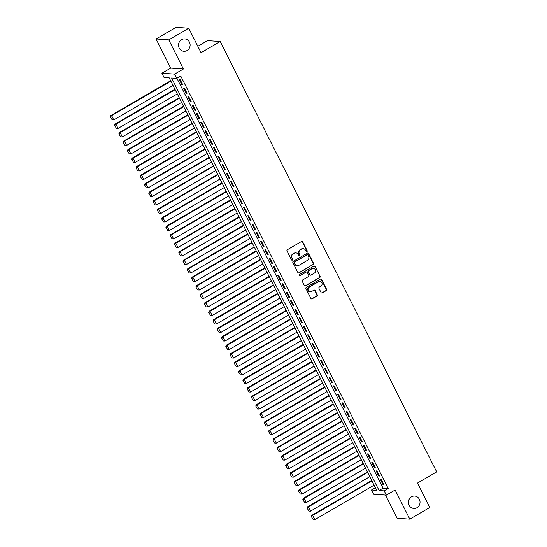 <?xml version="1.0" encoding="UTF-8"?>
<svg xmlns="http://www.w3.org/2000/svg" width="547" height="547" viewBox="0 0 547 547"><rect width="100%" height="100%" fill="white"/><g stroke="black" fill="none" stroke-linecap="round" stroke-linejoin="round"><path stroke-width="0.82" d="M306.929 251.641A0.663 0.622 94 0 0 307.182 250.738L302.723 241.87A0.95 0.889 94 0 0 301.513 241.487L287.387 249.712A0.95 0.889 94 0 0 287.025 251.005L291.483 259.873A0.663 0.622 94 0 0 292.33 260.14A0.663 0.622 94 0 0 292.583 259.23L292.009 258.081A3.043 2.844 94 0 1 293.171 253.952L294.354 253.268A3.043 2.844 94 0 1 298.204 254.478L298.785 255.627A0.663 0.622 94 0 0 299.626 255.887A0.663 0.622 94 0 0 299.886 254.984L299.305 253.835A3.043 2.844 94 0 1 300.474 249.705L301.65 249.022A3.043 2.844 94 0 1 305.506 250.232L306.081 251.374A0.663 0.622 94 0 0 306.929 251.641M306.416 251.682A0.663 0.622 94 0 0 306.84 250.711L302.375 241.842A0.95 0.889 94 0 0 301.828 241.377M291.818 260.181A0.663 0.622 94 0 0 292.242 259.21L292.009 258.081M299.12 255.934A0.663 0.622 94 0 0 299.537 254.964L299.305 253.835M411.501 496.82A6.208 5.805 94 0 0 408.561 503.602A6.208 5.805 94 0 0 413.805 508.45A6.208 5.805 94 0 0 416.978 507.705A6.208 5.805 94 0 0 419.918 500.922A6.208 5.805 94 0 0 414.667 496.067A6.208 5.805 94 0 0 411.501 496.82M181.577 39.664A6.208 5.805 94 0 0 178.637 46.447A6.208 5.805 94 0 0 183.881 51.295A6.208 5.805 94 0 0 187.047 50.55A6.208 5.805 94 0 0 189.994 43.767A6.208 5.805 94 0 0 184.742 38.912A6.208 5.805 94 0 0 181.577 39.664M321.055 292.549A0.95 0.889 94 0 0 322.265 292.925L326.224 290.621A0.95 0.889 94 0 0 326.593 289.329L321.636 279.476A0.95 0.889 94 0 0 320.433 279.1L306.306 287.319A0.95 0.889 94 0 0 305.937 288.611L310.894 298.464A0.95 0.889 94 0 0 312.098 298.84L316.884 296.057A0.95 0.889 94 0 0 317.253 294.765L315.134 290.546A0.95 0.889 94 0 0 313.923 290.17L311.551 291.551A2.544 2.379 94 0 1 308.098 289.869A2.544 2.379 94 0 1 309.308 287.086L318.607 281.671A2.544 2.379 94 0 1 322.06 283.353A2.544 2.379 94 0 1 320.85 286.136L319.304 287.038A0.95 0.889 94 0 0 318.935 288.331L321.055 292.549M384.22 490.871L386.353 495.124L373.642 494.235L371.509 489.982L376.657 490.344L169.194 77.838L164.038 77.483L161.898 73.23L174.609 74.112L176.749 78.365L171.594 78.009L379.064 490.509L384.22 490.871L388.213 488.546L180.749 76.04L176.749 78.365M188.749 28.232L168.756 39.863L156.045 38.981L176.038 27.35L188.749 28.232L201.043 52.69L220.236 41.517L436.684 471.883L417.498 483.049L429.792 507.5L409.806 519.137L395.153 490.003L386.353 495.124M156.045 38.981L170.698 68.108L183.409 68.997L168.756 39.863M183.409 68.997L174.609 74.112M313.171 264.659A0.95 0.889 94 0 0 313.534 263.367L308.576 253.514A0.95 0.889 94 0 0 307.373 253.138L293.247 261.357A0.95 0.889 94 0 0 292.877 262.649L297.835 272.502A0.95 0.889 94 0 0 299.038 272.878L312.822 264.632A0.95 0.889 94 0 0 313.192 263.339L308.234 253.487A0.95 0.889 94 0 0 307.688 253.029M315.106 266.498L320.063 276.344A0.95 0.889 94 0 1 319.694 277.637L305.568 285.855A0.95 0.889 94 0 1 304.364 285.479L302.245 281.267A0.95 0.889 94 0 1 302.607 279.975L308.337 276.638A0.95 0.889 94 0 0 308.706 275.346L307.298 272.55A0.95 0.889 94 0 0 306.094 272.174L300.125 275.64A0.663 0.622 94 0 1 299.223 275.203A0.663 0.622 94 0 1 299.537 274.478L313.903 266.115A0.95 0.889 94 0 1 315.106 266.498L320.063 276.344M385.43 495.056L397.095 518.248L409.806 519.137M182.746 84.799L180.182 79.691L179.32 79.636L181.891 84.737L182.746 84.799M187.026 93.305L184.462 88.197L183.601 88.142L186.165 93.243L187.026 93.305M191.306 101.81L188.736 96.703L187.881 96.648L190.445 101.749L191.306 101.81M195.58 110.316L193.016 105.209L192.154 105.147L194.725 110.255L195.58 110.316M199.86 118.815L197.296 113.714L196.435 113.653L198.999 118.761L199.86 118.815M204.134 127.321L201.57 122.22L200.715 122.159L203.279 127.266L204.134 127.321M208.414 135.827L205.85 130.726L204.988 130.665L207.559 135.765L208.414 135.827M212.694 144.333L210.123 139.232L209.269 139.17L211.833 144.271L212.694 144.333M216.968 152.839L214.403 147.738L213.542 147.676L216.113 152.777L216.968 152.839M221.248 161.344L218.684 156.244L217.822 156.182L220.386 161.283L221.248 161.344M225.528 169.85L222.957 164.75L222.103 164.688L224.667 169.789L225.528 169.85M229.802 178.356L227.237 173.249L226.376 173.194L228.947 178.295L229.802 178.356M234.082 186.862L231.511 181.754L230.656 181.7L233.22 186.8L234.082 186.862M238.355 195.368L235.791 190.26L234.93 190.206L237.501 195.306L238.355 195.368M242.636 203.867L240.071 198.766L239.21 198.705L241.774 203.812L242.636 203.867M246.916 212.373L244.345 207.272L243.49 207.21L246.054 212.318L246.916 212.373M251.189 220.879L248.625 215.778L247.764 215.716L250.335 220.824L251.189 220.879M255.47 229.384L252.905 224.284L252.044 224.222L254.608 229.323L255.47 229.384M259.75 237.89L257.179 232.79L256.324 232.728L258.888 237.829L259.75 237.89M264.023 246.396L261.459 241.295L260.598 241.234L263.169 246.335L264.023 246.396M268.303 254.902L265.733 249.801L264.878 249.74L267.442 254.84L268.303 254.902M272.577 263.408L270.013 258.307L269.151 258.246L271.722 263.346L272.577 263.408M276.857 271.914L274.293 266.806L273.432 266.751L275.996 271.852L276.857 271.914M281.137 280.42L278.567 275.312L277.712 275.257L280.276 280.358L281.137 280.42M285.411 288.925L282.847 283.818L281.985 283.756L284.556 288.864L285.411 288.925M289.691 297.424L287.127 292.324L286.266 292.262L288.83 297.37L289.691 297.424M293.971 305.93L291.401 300.829L290.546 300.768L293.11 305.876L293.971 305.93M298.245 314.436L295.681 309.335L294.819 309.274L297.39 314.381L298.245 314.436M302.525 322.942L299.954 317.841L299.1 317.78L301.664 322.88L302.525 322.942M306.799 331.448L304.235 326.347L303.373 326.285L305.944 331.386L306.799 331.448M311.079 339.954L308.515 334.853L307.653 334.791L310.217 339.892L311.079 339.954M315.359 348.46L312.788 343.359L311.934 343.297L314.498 348.398L315.359 348.46M319.633 356.965L317.069 351.858L316.207 351.803L318.778 356.904L319.633 356.965M323.913 365.471L321.342 360.364L320.487 360.309L323.051 365.41L323.913 365.471M328.186 373.977L325.622 368.869L324.768 368.815L327.332 373.916L328.186 373.977M332.467 382.483L329.903 377.375L329.041 377.314L331.605 382.421L332.467 382.483M336.747 390.982L334.176 385.881L333.321 385.82L335.885 390.927L336.747 390.982M341.02 399.488L338.456 394.387L337.595 394.325L340.166 399.433L341.02 399.488M345.301 407.994L342.737 402.893L341.875 402.831L344.439 407.939L345.301 407.994M349.581 416.499L347.01 411.399L346.155 411.337L348.719 416.438L349.581 416.499M353.854 425.005L351.29 419.905L350.429 419.843L353 424.944L353.854 425.005M358.135 433.511L355.564 428.41L354.709 428.349L357.273 433.45L358.135 433.511M362.408 442.017L359.844 436.916L358.982 436.855L361.553 441.955L362.408 442.017M366.688 450.523L364.124 445.415L363.263 445.361L365.827 450.461L366.688 450.523M370.969 459.029L368.398 453.921L367.543 453.866L370.107 458.967L370.969 459.029M375.242 467.535L372.678 462.427L371.816 462.372L374.387 467.473L375.242 467.535M379.522 476.04L376.958 470.933L376.097 470.871L378.661 475.979L379.522 476.04M176.9 78.276L383.064 488.184L388.213 488.546M380.377 479.377L382.941 484.485L383.803 484.539L381.232 479.439L380.377 479.377M220.236 41.517L207.525 40.635L197.823 46.283M375.351 487.746L371.509 489.982M170.698 68.108L161.898 73.23M383.064 488.184L379.064 490.509M181.891 84.737L182.534 84.361M186.165 93.243L186.807 92.867M190.445 101.749L191.088 101.373M194.725 110.255L195.361 109.879M198.999 118.761L199.641 118.384M203.279 127.266L203.922 126.89M207.559 135.765L208.195 135.396M211.833 144.271L212.475 143.902M216.113 152.777L216.756 152.408M220.386 161.283L221.029 160.914M224.667 169.789L225.309 169.42M228.947 178.295L229.583 177.919M233.22 186.8L233.863 186.424M237.501 195.306L238.143 194.93M241.774 203.812L242.417 203.436M246.054 212.318L246.697 211.942M250.335 220.824L250.97 220.448M254.608 229.323L255.251 228.954M258.888 237.829L259.531 237.46M263.169 246.335L263.804 245.965M267.442 254.84L268.085 254.471M271.722 263.346L272.365 262.977M275.996 271.852L276.638 271.476M280.276 280.358L280.919 279.982M284.556 288.864L285.192 288.488M288.83 297.37L289.472 296.994M293.11 305.876L293.753 305.5M297.39 314.381L298.026 314.005M301.664 322.88L302.306 322.511M305.944 331.386L306.587 331.017M310.217 339.892L310.86 339.523M314.498 348.398L315.14 348.029M318.778 356.904L319.414 356.535M323.051 365.41L323.694 365.034M327.332 373.916L327.974 373.539M331.605 382.421L332.248 382.045M335.885 390.927L336.528 390.551M340.166 399.433L340.808 399.057M344.439 407.939L345.082 407.563M348.719 416.438L349.362 416.069M353 424.944L353.636 424.575M357.273 433.45L357.916 433.08M361.553 441.955L362.196 441.586M365.827 450.461L366.469 450.092M370.107 458.967L370.75 458.591M374.387 467.473L375.023 467.097M378.661 475.979L379.303 475.603M382.941 484.485L383.584 484.109M303.031 248.646A3.043 2.844 94 0 0 301.308 248.994L301.65 249.022M298.963 253.815A3.043 2.844 94 0 1 300.132 249.678L301.308 248.994M295.736 252.892A3.043 2.844 94 0 0 294.006 253.24L294.354 253.268M291.66 258.061A3.043 2.844 94 0 1 292.83 253.924L294.006 253.24M298.382 272.96A0.95 0.889 94 0 0 298.696 272.85L312.822 264.632M307.94 255.073A0.663 0.622 94 0 0 307.099 254.806L294.696 262.02A0.663 0.622 94 0 0 294.443 262.929L295.052 264.139A3.043 2.844 94 0 0 298.908 265.35L307.38 260.413A3.043 2.844 94 0 0 308.549 256.283L307.94 255.073M307.264 254.738A0.663 0.622 94 0 0 306.758 254.786L307.099 254.806M297.178 265.698A3.043 2.844 94 0 1 294.703 264.112L294.095 262.902A0.663 0.622 94 0 1 294.354 261.999L306.758 254.786M304.911 285.944A0.95 0.889 94 0 0 305.226 285.835L319.352 277.616A0.95 0.889 94 0 0 319.721 276.324M306.402 272.064A0.95 0.889 94 0 0 305.746 272.146L300.125 275.64M314.286 273.179A2.544 2.379 94 0 0 313.335 268.406A2.544 2.379 94 0 0 312.036 268.714L308.761 270.621A0.95 0.889 94 0 0 308.399 271.914L309.8 274.71A0.95 0.889 94 0 0 311.011 275.086L314.286 273.179M313.164 268.399A2.544 2.379 94 0 0 311.694 268.686L312.036 268.714M310.354 275.168A0.95 0.889 94 0 1 309.458 274.683L308.05 271.886A0.95 0.889 94 0 1 308.419 270.594L311.694 268.686M314.764 266.471A0.95 0.889 94 0 0 314.217 266.006M319.735 281.363A2.544 2.379 94 0 0 318.265 281.65L318.607 281.671M310.081 291.838A2.544 2.379 94 0 1 308.959 287.059L318.265 281.65M311.441 298.922A0.95 0.889 94 0 0 311.756 298.819L316.542 296.03A0.95 0.889 94 0 0 316.904 294.737L314.785 290.525A0.95 0.889 94 0 0 314.238 290.06M321.609 293.014A0.95 0.889 94 0 0 321.916 292.905L325.882 290.594A0.95 0.889 94 0 0 326.244 289.301L321.294 279.455A0.95 0.889 94 0 0 320.747 278.991M170.657 80.751L110.774 115.595L111.636 115.649L170.876 81.182M173.009 85.435L113.769 119.902L112.156 119.855L110.316 116.853L112.156 119.855M110.658 116.88L111.636 115.649L113.769 119.902M110.316 116.853L110.774 115.595M174.931 89.257L115.055 124.101L115.909 124.155L175.149 89.687M177.29 93.94L118.049 128.408L116.429 128.36L114.59 125.359L116.429 128.36M114.932 125.379L115.909 124.155L118.049 128.408M114.59 125.359L115.055 124.101M179.211 97.763L119.328 132.6L120.19 132.661L179.43 98.193M181.57 102.446L122.33 136.914L120.709 136.866L118.87 133.865L120.709 136.866M119.212 133.885L120.19 132.661L122.33 136.914M118.87 133.865L119.328 132.6M183.491 106.268L123.608 141.105L124.463 141.167L183.703 106.699M185.843 110.952L126.603 145.42L124.99 145.372L123.143 142.37L124.99 145.372M123.492 142.391L124.463 141.167L126.603 145.42M123.143 142.37L123.608 141.105M187.765 114.774L127.882 149.611L128.743 149.673L187.983 115.205M190.124 119.458L130.883 153.926L129.263 153.878L127.424 150.876L129.263 153.878M127.766 150.897L128.743 149.673L130.883 153.926M127.424 150.876L127.882 149.611M192.045 123.28L132.162 158.117L133.024 158.179L192.264 123.711M194.404 127.964L135.164 162.432L133.543 162.377L131.704 159.382L133.543 162.377M132.046 159.403L133.024 158.179L135.164 162.432M131.704 159.382L132.162 158.117M196.325 131.786L136.442 166.623L137.297 166.685L196.537 132.217M198.677 136.47L139.437 170.938L137.823 170.883L135.977 167.881L137.823 170.883M136.326 167.908L137.297 166.685L139.437 170.938M135.977 167.881L136.442 166.623M200.599 140.285L140.716 175.129L141.577 175.19L200.817 140.723M202.958 144.976L143.717 179.443L142.097 179.389L140.258 176.387L142.097 179.389M140.6 176.414L141.577 175.19L143.717 179.443M140.258 176.387L140.716 175.129M204.879 148.791L144.996 183.635L145.858 183.696L205.098 149.228M207.231 153.481L147.991 187.949L146.377 187.894L144.538 184.893L146.377 187.894M144.88 184.92L145.858 183.696L147.991 187.949M144.538 184.893L144.996 183.635M209.152 157.297L149.276 192.141L150.131 192.202L209.371 157.734M211.511 161.987L152.271 196.455L150.651 196.4L148.811 193.399L150.651 196.4M149.153 193.426L150.131 192.202L152.271 196.455M148.811 193.399L149.276 192.141M213.433 165.803L153.55 200.646L154.411 200.701L213.651 166.233M215.792 170.486L156.551 204.954L154.931 204.906L153.092 201.905L154.931 204.906M153.434 201.932L154.411 200.701L156.551 204.954M153.092 201.905L153.55 200.646M217.713 174.308L157.83 209.152L158.685 209.207L217.925 174.739M220.065 178.992L160.825 213.46L159.211 213.412L157.365 210.41L159.211 213.412M157.714 210.438L158.685 209.207L160.825 213.46M157.365 210.41L157.83 209.152M221.986 182.814L162.103 217.658L162.965 217.713L222.205 183.245M224.345 187.498L165.105 221.966L163.485 221.918L161.645 218.916L163.485 221.918M161.987 218.937L162.965 217.713L165.105 221.966M161.645 218.916L162.103 217.658M226.267 191.32L166.384 226.157L167.245 226.219L226.485 191.751M228.619 196.004L169.379 230.472L167.765 230.424L165.926 227.422L167.765 230.424M166.267 227.443L167.245 226.219L169.379 230.472M165.926 227.422L166.384 226.157M230.54 199.826L170.664 234.663L171.519 234.725L230.759 200.257M232.899 204.51L173.659 238.977L172.038 238.93L170.199 235.928L172.038 238.93M170.548 235.948L171.519 234.725L173.659 238.977M170.199 235.928L170.664 234.663M234.82 208.332L174.937 243.169L175.799 243.23L235.039 208.763M237.179 213.015L177.939 247.483L176.319 247.435L174.479 244.434L176.319 247.435M174.821 244.454L175.799 243.23L177.939 247.483M174.479 244.434L174.937 243.169M239.101 216.838L179.218 251.675L180.079 251.736L239.319 217.268M241.453 221.521L182.213 255.989L180.599 255.934L178.76 252.94L180.599 255.934M179.101 252.96L180.079 251.736L182.213 255.989M178.76 252.94L179.218 251.675M243.374 225.343L183.498 260.181L184.353 260.242L243.593 225.774M245.733 230.027L186.493 264.495L184.872 264.44L183.033 261.439L184.872 264.44M183.375 261.466L184.353 260.242L186.493 264.495M183.033 261.439L183.498 260.181M247.654 233.843L187.771 268.686L188.633 268.748L247.873 234.28M250.013 238.533L190.773 273.001L189.153 272.946L187.313 269.945L189.153 272.946M187.655 269.972L188.633 268.748L190.773 273.001M187.313 269.945L187.771 268.686M251.935 242.348L192.052 277.192L192.906 277.254L252.146 242.786M254.287 247.039L195.047 281.507L193.433 281.452L191.587 278.45L193.433 281.452M191.935 278.478L192.906 277.254L195.047 281.507M191.587 278.45L192.052 277.192M256.208 250.854L196.325 285.698L197.187 285.76L256.427 251.292M258.567 255.538L199.327 290.013L197.706 289.958L195.867 286.956L197.706 289.958M196.209 286.984L197.187 285.76L199.327 290.013M195.867 286.956L196.325 285.698M260.488 259.36L200.605 294.204L201.467 294.259L260.707 259.791M262.84 264.044L203.6 298.512L201.987 298.464L200.147 295.462L201.987 298.464M200.489 295.489L201.467 294.259L203.6 298.512M200.147 295.462L200.605 294.204M264.762 267.866L204.886 302.71L205.74 302.764L264.98 268.297M267.121 272.55L207.881 307.017L206.26 306.97L204.421 303.968L206.26 306.97M204.763 303.988L205.74 302.764L207.881 307.017M204.421 303.968L204.886 302.71M269.042 276.372L209.159 311.216L210.021 311.27L269.261 276.803M271.401 281.055L212.161 315.523L210.54 315.475L208.701 312.474L210.54 315.475M209.043 312.494L210.021 311.27L212.161 315.523M208.701 312.474L209.159 311.216M273.322 284.878L213.439 319.715L214.301 319.776L273.541 285.308M275.674 289.561L216.434 324.029L214.821 323.981L212.974 320.98L214.821 323.981M213.323 321L214.301 319.776L216.434 324.029M212.974 320.98L213.439 319.715M277.596 293.383L217.72 328.221L218.574 328.282L277.814 293.814M279.955 298.067L220.714 332.535L219.094 332.487L217.255 329.485L219.094 332.487M217.597 329.506L218.574 328.282L220.714 332.535M217.255 329.485L217.72 328.221M281.876 301.889L221.993 336.726L222.855 336.788L282.095 302.32M284.235 306.573L224.995 341.041L223.374 340.986L221.535 337.991L223.374 340.986M221.877 338.012L222.855 336.788L224.995 341.041M221.535 337.991L221.993 336.726M286.156 310.395L226.273 345.232L227.128 345.294L286.368 310.826M288.508 315.079L229.268 349.547L227.655 349.492L225.808 346.497L227.655 349.492M226.157 346.518L227.128 345.294L229.268 349.547M225.808 346.497L226.273 345.232M290.43 318.901L230.547 353.738L231.408 353.8L290.648 319.332M292.789 323.585L233.548 358.053L231.928 357.998L230.089 354.996L231.928 357.998M230.431 355.024L231.408 353.8L233.548 358.053M230.089 354.996L230.547 353.738M294.71 327.4L234.827 362.244L235.689 362.305L294.929 327.838M297.062 332.091L237.822 366.558L236.208 366.504L234.369 363.502L236.208 366.504M234.711 363.529L235.689 362.305L237.822 366.558M234.369 363.502L234.827 362.244M298.983 335.906L239.107 370.75L239.962 370.811L299.202 336.343M301.342 340.596L242.102 375.064L240.482 375.01L238.642 372.008L240.482 375.01M238.984 372.035L239.962 370.811L242.102 375.064M238.642 372.008L239.107 370.75M303.264 344.412L243.381 379.256L244.242 379.317L303.482 344.849M305.623 349.095L246.382 383.563L244.762 383.515L242.923 380.514L244.762 383.515M243.265 380.541L244.242 379.317L246.382 383.563M242.923 380.514L243.381 379.256M307.544 352.918L247.661 387.761L248.516 387.816L307.756 353.348M309.896 357.601L250.656 392.069L249.042 392.021L247.196 389.02L249.042 392.021M247.545 389.047L248.516 387.816L250.656 392.069M247.196 389.02L247.661 387.761M311.817 361.423L251.935 396.267L252.796 396.322L312.036 361.854M314.176 366.107L254.936 400.575L253.316 400.527L251.476 397.525L253.316 400.527M251.818 397.546L252.796 396.322L254.936 400.575M251.476 397.525L251.935 396.267M316.098 369.929L256.215 404.773L257.076 404.828L316.316 370.36M318.457 374.613L259.216 409.081L257.596 409.033L255.757 406.031L257.596 409.033M256.099 406.052L257.076 404.828L259.216 409.081M255.757 406.031L256.215 404.773M320.371 378.435L260.495 413.272L261.35 413.334L320.59 378.866M322.73 383.119L263.49 417.587L261.876 417.539L260.03 414.537L261.876 417.539M260.379 414.558L261.35 413.334L263.49 417.587M260.03 414.537L260.495 413.272M324.651 386.941L264.769 421.778L265.63 421.84L324.87 387.372M327.01 391.625L267.77 426.092L266.15 426.045L264.31 423.043L266.15 426.045M264.652 423.063L265.63 421.84L267.77 426.092M264.31 423.043L264.769 421.778M328.932 395.447L269.049 430.284L269.91 430.345L329.15 395.878M331.284 400.131L272.044 434.598L270.43 434.544L268.591 431.549L270.43 434.544M268.933 431.569L269.91 430.345L272.044 434.598M268.591 431.549L269.049 430.284M333.205 403.953L273.329 438.79L274.184 438.851L333.424 404.383M335.564 408.636L276.324 443.104L274.703 443.049L272.864 440.055L274.703 443.049M273.206 440.075L274.184 438.851L276.324 443.104M272.864 440.055L273.329 438.79M337.485 412.452L277.602 447.296L278.464 447.357L337.704 412.889M339.844 417.142L280.604 451.61L278.984 451.555L277.144 448.554L278.984 451.555M277.486 448.581L278.464 447.357L280.604 451.61M277.144 448.554L277.602 447.296M341.766 420.958L281.883 455.801L282.737 455.863L341.978 421.395M344.118 425.648L284.878 460.116L283.264 460.061L281.418 457.06L283.264 460.061M281.767 457.087L282.737 455.863L284.878 460.116M281.418 457.06L281.883 455.801M346.039 429.463L286.156 464.307L287.018 464.369L346.258 429.901M348.398 434.154L289.158 468.622L287.537 468.567L285.698 465.565L287.537 468.567M286.04 465.593L287.018 464.369L289.158 468.622M285.698 465.565L286.156 464.307M350.319 437.969L290.436 472.813L291.298 472.875L350.538 438.407M352.671 442.653L293.431 477.121L291.818 477.073L289.978 474.071L291.818 477.073M290.32 474.099L291.298 472.875L293.431 477.121M289.978 474.071L290.436 472.813M354.593 446.475L294.717 481.319L295.571 481.374L354.812 446.906M356.952 451.159L297.712 485.627L296.091 485.579L294.252 482.577L296.091 485.579M294.601 482.604L295.571 481.374L297.712 485.627M294.252 482.577L294.717 481.319M358.873 454.981L298.99 489.825L299.852 489.88L359.092 455.412M361.232 459.665L301.992 494.132L300.371 494.085L298.532 491.083L300.371 494.085M298.874 491.103L299.852 489.88L301.992 494.132M298.532 491.083L298.99 489.825M363.153 463.487L303.27 498.324L304.132 498.385L363.372 463.918M365.505 468.17L306.265 502.638L304.652 502.59L302.806 499.589L304.652 502.59M303.154 499.609L304.132 498.385L306.265 502.638M302.806 499.589L303.27 498.324M367.427 471.993L307.551 506.83L308.405 506.891L367.646 472.423M369.786 476.676L310.546 511.144L308.925 511.096L307.086 508.095L308.925 511.096M307.428 508.115L308.405 506.891L310.546 511.144M307.086 508.095L307.551 506.83M371.707 480.498L311.824 515.336L312.686 515.397L371.926 480.929M374.066 485.182L314.826 519.65L313.205 519.602L311.366 516.6L313.205 519.602M311.708 516.621L312.686 515.397L314.826 519.65M311.366 516.6L311.824 515.336M306.84 250.711L307.182 250.738M292.242 259.21L292.583 259.23M299.537 254.964L299.886 254.984M300.132 249.678L300.474 249.705M292.83 253.924L293.171 253.952M302.375 241.842L302.723 241.87M298.696 272.85L299.038 272.878M308.234 253.487L308.576 253.514M313.192 263.339L313.534 263.367M294.354 261.999L294.696 262.02M294.095 262.902L294.443 262.929M294.703 264.112L295.052 264.139M319.352 277.616L319.694 277.637M305.226 285.835L305.568 285.855M305.746 272.146L306.094 272.174M308.419 270.594L308.761 270.621M308.05 271.886L308.399 271.914M309.458 274.683L309.8 274.71M308.959 287.059L309.308 287.086M314.785 290.525L315.134 290.546M316.904 294.737L317.253 294.765M316.542 296.03L316.884 296.057M311.756 298.819L312.098 298.84M321.294 279.455L321.636 279.476M326.244 289.301L326.593 289.329M325.882 290.594L326.224 290.621M321.916 292.905L322.265 292.925M302.86 248.625L303.209 248.653M295.565 252.878L295.906 252.899M307.093 254.704L307.441 254.724M297.007 265.692L297.349 265.712M306.238 272.037L306.58 272.057M312.993 268.386L313.335 268.406M310.176 275.175L310.518 275.203M319.564 281.343L319.906 281.363M309.91 291.831L310.252 291.859"/></g></svg>
